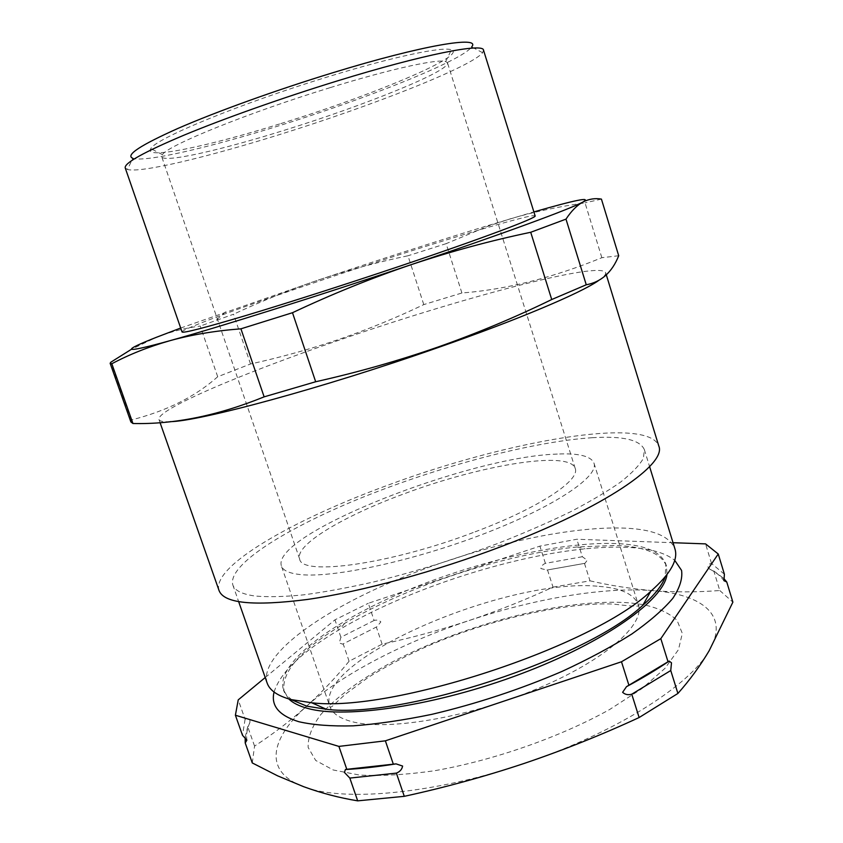 <?xml version="1.0" encoding="UTF-8"?>
<svg xmlns="http://www.w3.org/2000/svg" width="843" height="843" viewBox="0 0 843 843"><rect width="100%" height="100%" fill="white"/><g stroke="black" fill="none" stroke-linecap="round" stroke-linejoin="round"><path stroke-width="0.63" stroke-dasharray="4.21 3.16" d="M724.4 574.241L711.534 563.493C709.374 563.545 708.183 564.715 707.941 566.991L709.595 569.078L713.831 571.017L723.673 578.33M245.155 737.477L247.726 726.75L249.928 722.409L249.928 719.996C248.411 718.289 246.799 718.057 245.092 719.3L238.232 699.869M374.113 620.469L340.899 637.245L339.234 642.998L342.669 644.136L376.895 626.749L380.857 621.881C379.044 620.206 376.789 619.731 374.113 620.469L368.307 603.282L539.878 546.127L576.823 539.246L673.03 542.713M582.355 556.728L545.4 563.356C542.839 564.378 541.322 566.106 540.848 568.54L546.938 570.058L585 563.303L587.223 560.289L582.355 556.728L576.823 539.246M280.814 123.594C370.772 95.965 468.128 55.522 451.405 49.811C443.249 46.291 393.597 56.607 328.875 76.513C241.182 103.141 154.901 138.895 150.865 148.621C142.709 160.223 208.084 146.376 280.814 123.594M330.319 87.588C390.952 68.852 437.749 58.694 445.694 61.539L447.485 62.803C450.31 70.949 364.102 105.596 284.439 130.233C221.087 150.086 163.774 163.205 161.74 156.756L162.425 154.669C166.967 145.786 248.242 112.667 330.319 87.588M482.649 52.698L471.659 46.913C462.017 60.759 366.168 98.831 278.422 125.944C209.57 147.441 145.175 162.53 132.846 158.305L127.441 169.485C140.749 173.215 208.137 156.956 279.865 134.48C371.268 106.102 471.553 66.797 482.649 52.698L483.503 50.137M125.228 167.936L127.441 169.485M170.117 421.669C163.257 421.974 159.548 421.258 158.969 419.508C156.261 409.519 244.712 372.458 340.498 339.676C459.172 298.622 600.047 260.772 605.632 272.658C606.212 274.386 603.704 277.136 598.109 280.888M219.032 590.49C211.245 566.211 294.755 518.951 388.749 484.862C505.02 441.553 647.666 415.704 658.762 445.915M618.709 255.745L601.849 257.705C552.702 277.811 506.053 289.57 461.911 292.995L423.787 304.597C396.663 317.6 368.697 329.086 339.908 339.065C310.972 348.939 281.172 357.242 250.519 363.986L217.705 376.747C195.323 396.663 166.503 411.068 131.255 419.972L130.897 421.964M475.083 531.838C539.193 507.813 580.469 480.152 575.2 468.423C569.731 450.004 480.447 465.188 404.766 493.566C344.344 515.6 294.565 544.831 299.644 559.014C301.12 576.338 390.52 564.315 475.083 531.838M182.046 331.963C181.182 329.149 250.497 303.965 327.558 278.232C423.766 245.966 533.608 212.457 535.115 215.882M291.92 699.922L286.546 695.201L283.427 689.764C275.619 663.915 330.14 623.304 401.257 592.882C472.723 562.355 559.046 541.691 615.316 543.514C643.936 544.546 660.775 551.385 665.833 564.03L665.169 576.875M267.115 682.956C259.075 656.023 317.642 613.43 393.049 581.364C468.866 549.183 560.205 526.917 620.385 527.992C651.333 528.645 669.521 535.611 674.927 548.867M288.77 698.942L284.154 691.85C280.708 672.103 300.898 649.258 344.734 623.335C407.633 586.075 504.335 554.283 577.076 546.949L615.927 545.453C644.547 546.538 661.407 553.44 666.486 566.148L666.982 574.589M274.07 692.04C280.224 672.535 302.015 651.723 339.444 629.584C406.178 589.942 507.792 556.528 585.042 548.835C600.09 547.328 613.883 546.812 626.423 547.318C648.847 548.192 664.948 552.534 674.716 560.31M557.328 454.071C469.709 456.39 271.035 534.156 281.393 565.938C282.953 570.553 289.37 573.44 300.656 574.599C333.438 578.14 413.966 560.806 484.556 533.566C555.284 506.369 599.078 476.4 593.988 463.165C591.027 456.105 578.804 453.07 557.328 454.071M592.176 437.707C622.598 435.82 639.985 439.793 644.358 449.635L643.399 458.329C639.521 465.21 631.944 473.113 620.68 482.027C607.297 491.416 590.511 501.374 570.321 511.88C548.414 522.523 524.262 533.039 497.865 543.419C456.453 558.877 415.293 571.659 374.387 581.775C348.412 587.676 324.797 592.039 303.522 594.863C283.996 596.781 267.832 597.16 255.029 596.022C242.099 594.231 234.702 590.532 232.826 584.937C227.136 564.631 288.085 527.138 364.64 496.527C441.606 465.789 533.029 441.532 592.176 437.707M252.278 762.936L254.554 746.097C273.48 733.747 290.761 720.512 306.399 706.371C321.984 692.092 336.22 677.055 349.086 661.249L382.111 644.157C411.721 637.803 440.763 629.911 469.256 620.48C497.697 610.912 525.611 599.794 553.019 587.128L547.518 569.973M553.019 587.128L589.995 580.838L584.484 563.43M589.995 580.838C610.311 585.548 631.238 588.814 652.788 590.637C674.379 592.323 696.718 592.281 719.785 590.532L713.831 571.017M719.785 590.532L732.883 602.144M254.554 746.097L247.726 726.75M349.086 661.249L343.175 643.915M382.111 644.157L376.336 627.055M545.4 563.356L539.878 546.127M711.534 563.493L705.559 543.883M245.092 719.3L242.499 735.296M265.218 677.54L334.956 619.837L368.307 603.282M340.899 637.245L334.956 619.837M469.256 620.48C534.209 598.783 603.188 586.77 652.788 590.637C702.24 594.252 730.091 615.443 709.153 650.754C689.911 685.443 615.021 733.305 524.03 763.484C433.313 794.306 342.279 802.062 303.533 786.645C263.027 771.777 270.297 738.647 306.399 706.371C342.437 673.81 404.282 642.145 469.256 620.48M131.255 419.972L110.812 362.216M217.705 376.747L200.244 326.072C186.029 327.79 171.456 331.51 156.556 337.242L131.445 349.287M250.519 363.986L233.543 314.228L200.244 326.072M423.787 304.597L407.98 255.766C378.475 261.92 349.181 269.813 320.098 279.444C290.94 289.265 262.089 300.856 233.543 314.228M461.911 292.995L446.116 243.659L407.98 255.766M601.849 257.705L585.031 202.868C558.277 206.672 533.366 211.993 510.3 218.832L489.509 225.608L446.116 243.659M601.428 199.106L585.031 202.868M180.687 328.043L320.098 279.444C380.035 259.433 436.063 241.446 488.202 225.502L533.872 211.92M643.188 604.6L630.827 602.966C566.886 597.561 465.42 623.578 392.079 662.113C361.278 678.805 336.368 696.908 320.667 714.695C312.005 726.413 307.821 737.309 308.127 747.393L315.682 760.439L333.217 769.986L359.413 775.044C381.131 776.213 406.252 774.759 434.767 770.692C493.756 760.386 560.342 737.024 609.7 709.479L641.786 688.71L664.969 668.373L678.478 649.647L682.314 633.42L677.055 620.311C669.447 613.219 658.267 608.003 643.515 604.663M599.141 586.38C621.228 588.108 634.284 594.252 638.33 604.81C645.422 624.537 604.399 660.996 535.263 689.542C466.274 718.183 385.567 731.229 351.057 721.418C339.181 718.131 332.079 713.083 329.771 706.265C314.07 659.331 508.793 576.802 599.141 586.38M724.169 581.206C721.186 576.433 716.329 572.386 709.595 569.078M249.928 722.409C246.967 728.974 245.977 735.001 246.967 740.47M376.895 626.749L342.669 644.136M585 563.303L546.938 570.058M445.694 61.539L451.405 49.811M158.969 419.508L160.044 422.575M575.2 468.423L447.485 62.803M665.833 564.03L666.486 566.148M593.988 463.165L638.33 604.81C641.281 606.812 633.188 606.581 614.031 604.125C567.697 601.554 481.585 620.585 416.863 651.007C398.634 659.753 382.29 668.657 367.822 677.709L345.535 694.074L335.957 702.851C331.984 707.035 329.919 708.173 329.771 706.265L281.393 565.938M644.358 449.635L649.595 466.622M232.826 584.937L238.695 601.723M344.734 623.335L339.444 629.584M577.076 546.949L585.042 548.835M283.427 689.764L284.154 691.85M299.644 559.014L161.74 156.756M605.632 272.658L606.317 274.86M162.425 154.669L150.865 148.621M488.202 225.502L489.509 225.608M225.513 311.868L215.629 320.561"/><path stroke-width="1.26" d="M723.673 578.33L726.761 581.997L723.958 580.648L724.4 574.241L718.236 553.999L660.817 638.657L621.491 661.766L385.377 740.828L338.897 746.403L235.397 715.233L238.232 699.869L265.218 677.54M628.91 685.222L669.173 661.07L671.492 662.819L670.754 670.533L631.755 694.21C628.109 695.222 625.063 694.59 622.619 692.303L626.497 686.676L628.91 685.222L621.491 661.766M346.8 769.301L396.052 763.874L402.606 766.055C402.006 769.353 399.93 771.703 396.379 773.126L349.824 778.078L344.408 772.399L345.43 769.511L346.8 769.301L338.897 746.403M235.397 715.233L242.499 735.296L246.862 740.133L245.218 742.978L245.155 737.477M132.846 158.305C125.049 155.281 140.233 145.259 178.389 128.231C216.598 111.582 276.567 89.948 332.669 72.783C423.186 44.964 481.648 35.469 471.659 46.913M337.558 80.854C282.805 97.683 224.175 118.484 184.027 135.154C143.626 152.246 124.026 163.173 125.228 167.936L182.046 331.963C182.994 333.385 204.122 327.959 245.429 315.661C286.335 303.375 344.597 284.734 397.991 266.788C481.743 238.664 537.792 217.515 535.115 215.882L483.503 50.137C483.418 42.719 423.418 54.373 337.558 80.854M598.109 280.888C579.879 293.406 518.213 319.613 437.464 347.78C322.795 388.107 199.127 421.426 170.117 421.669M606.317 274.86L658.762 445.915C667.087 463.861 605.084 507.244 501.775 546.359C435.62 571.575 361.025 591.754 307.421 599.457C253.279 606.37 223.816 603.377 219.032 590.49L160.044 422.575M131.445 349.287L110.812 362.216L110.138 363.291L130.897 421.964L132.952 423.513C174.216 424.493 217.937 415.599 264.133 396.853L315.672 381.753C357.801 372.3 398.56 360.73 437.97 347.053C477.159 333.227 515.084 317.389 551.722 299.528L530.721 232.278L565.99 219.127C571.47 210.834 577.16 205.112 583.071 201.951C589.025 198.959 595.147 198.01 601.428 199.106L618.709 255.745C612.06 272.352 601.238 282.026 586.254 284.776L565.99 219.127M665.169 576.875C662.271 585.263 654.811 594.736 642.788 605.306C587.582 658.035 402.195 718.984 326.473 709.3L306.894 706.192L291.92 699.922M649.595 466.622L674.927 548.867C678.436 559.784 670.396 573.925 650.785 591.28C592.355 646.792 391.679 712.767 311.71 702.767L291.077 699.574C277.632 695.939 269.634 690.406 267.115 682.956L238.695 601.723M666.982 574.589C663.884 599.731 605.59 641.976 521.143 673.778C436.8 705.665 345.735 719.153 307.653 708.394C299.117 706.086 292.816 702.936 288.77 698.942M674.716 560.31L681.555 570.384C682.735 578.456 679.816 587.782 672.798 598.372C663.315 609.563 649.658 621.428 631.85 633.978C611.786 646.676 588.572 659.131 562.207 671.334C520.026 689.448 476.548 703.789 431.774 714.358C403.249 720.249 377.084 724.074 353.291 725.834C331.383 726.392 313.206 725.012 298.78 721.703C278.938 715.528 270.698 705.644 274.07 692.04M670.754 670.533L677.909 693.452C689.679 680.206 700.101 665.981 709.153 650.754L732.883 602.144L726.761 581.997M677.909 693.452L639.131 717.53L631.755 694.21M639.131 717.53C601.47 734.948 563.103 750.259 524.03 763.484C484.894 776.508 444.978 787.467 404.282 796.329L396.379 773.126M404.282 796.329L357.685 800.85L349.824 778.078M357.685 800.85C339.107 797.784 321.057 793.052 303.533 786.645L277.589 775.823L252.278 762.936L245.218 742.978M673.03 542.713L705.559 543.883L718.236 553.999M668.004 661.702L660.817 638.657M393.333 764.169L385.377 740.828M551.722 299.528L586.254 284.776M315.672 381.753L292.489 312.711C331.868 294.154 371.457 278.127 411.279 264.628C451.016 251.393 490.826 240.603 530.721 232.278M264.133 396.853L240.929 328.823L292.489 312.711M132.952 423.513L111.813 363.754C129.253 354.471 148.631 346.779 169.938 340.688C191.308 334.776 214.965 330.814 240.929 328.823M110.138 363.291L111.813 363.754M533.872 211.92C575.347 199.981 591.744 196.651 583.071 201.951C571.069 208.674 503.84 233.5 411.279 264.628C319.36 295.608 217.61 327.548 169.938 340.688C120.328 354.471 122.035 350.793 156.556 337.242L180.687 328.043M642.788 605.306L650.785 591.28M326.473 709.3L311.71 702.767M345.43 769.522C360.994 768.658 377.875 766.782 396.052 763.874M626.497 686.676C642.45 678.141 656.665 669.605 669.173 661.07"/></g></svg>
